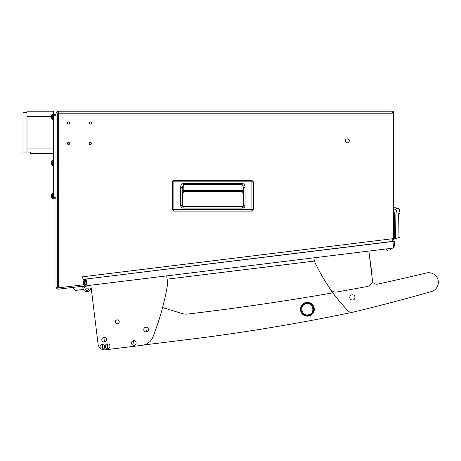 <?xml version="1.0" encoding="UTF-8"?>
<svg xmlns="http://www.w3.org/2000/svg" width="461" height="461" viewBox="0 0 461 461"><rect width="100%" height="100%" fill="white"/><g stroke="black" fill="none" stroke-linecap="round" stroke-linejoin="round"><path stroke-width="0.69" d="M68.528 144.564A1.089 1.089 0 0 0 69.611 143.475A1.089 1.089 0 0 0 68.528 142.386A1.089 1.089 0 0 0 67.439 143.475A1.089 1.089 0 0 0 68.528 144.564M90.275 144.564A1.089 1.089 0 0 0 91.359 143.475A1.089 1.089 0 0 0 90.275 142.386A1.089 1.089 0 0 0 89.186 143.475A1.089 1.089 0 0 0 90.275 144.564M90.275 124.13A1.089 1.089 0 0 0 91.359 123.041A1.089 1.089 0 0 0 90.275 121.958A1.089 1.089 0 0 0 89.186 123.041A1.089 1.089 0 0 0 90.275 124.13M68.528 124.13A1.089 1.089 0 0 0 69.611 123.041A1.089 1.089 0 0 0 68.528 121.958A1.089 1.089 0 0 0 67.439 123.041A1.089 1.089 0 0 0 68.528 124.13M58.639 119.122L57.32 119.122M58.639 115.1L57.32 115.1M58.639 165.257L57.32 165.257M58.639 161.235L57.32 161.235M58.639 198.207L57.32 198.207M58.639 194.19L57.32 194.19M347.306 142.818A1.977 1.977 0 0 0 349.282 140.836A1.977 1.977 0 0 0 347.306 138.859A1.977 1.977 0 0 0 345.329 140.836A1.977 1.977 0 0 0 347.306 142.818M392.121 113.815L58.639 113.815L58.639 286.344A1.32 1.32 0 0 0 60.12 287.652L83.666 284.76L82.686 276.779L393.44 238.625L393.44 112.501L392.121 112.501L392.121 113.815L58.639 113.815L58.639 111.182A2.633 2.633 0 0 0 56.006 113.815L56.006 286.506A2.633 2.633 0 0 0 58.962 289.122L83.648 286.091A2.633 2.633 0 0 0 85.942 283.152L85.464 279.228L84.15 279.389L84.634 283.313A1.32 1.32 0 0 1 83.666 284.748M83.487 284.783L58.801 287.814A1.32 1.32 0 0 1 57.32 286.506L57.32 113.815A1.32 1.32 0 0 1 58.639 112.501M392.121 112.501L392.121 111.182L393.44 111.182L393.44 112.501M392.121 111.182L58.639 111.182M393.44 238.625L393.44 238.948A2.633 2.633 0 0 1 392.397 241.045M392.121 238.786L392.444 241.403L83.009 279.395M251.908 211.103L173.878 211.103L172.379 209.599L172.374 181.853L173.878 180.355L251.908 180.355L253.406 181.853L253.406 209.599L251.908 211.098L173.878 211.098L173.878 209.599L172.374 209.599L172.379 181.853L251.908 181.853L251.908 209.599L173.878 209.599L173.878 180.355L251.908 180.355L251.908 181.853L253.406 181.853L253.406 209.599L251.908 209.599L251.908 211.098L253.406 209.599M182.763 193.378L182.763 206.482L182.763 193.378L184.279 191.862L182.763 193.378L182.487 193.101A1.516 1.516 135 0 1 184.002 191.586L241.501 191.862L184.279 191.862M243.016 193.378L243.016 206.47L243.016 193.378L241.501 191.862L243.016 193.378L243.299 193.101L243.564 187.483L243.564 205.571L242.59 206.568L183.178 206.568L183.178 208.084C181.663 207.94 180.839 207.104 180.706 205.589L182.222 205.589L182.222 187.483L183.662 184.377L242.117 184.377L243.564 187.483L245.079 187.483L245.079 205.571L243.564 205.571L242.59 206.568L243.08 206.568M245.079 205.571C244.941 207.098 244.111 207.94 242.59 208.084L242.59 206.568M180.706 205.589L180.706 187.483C180.66 185.247 181.646 183.853 183.662 183.305L242.117 183.305L241.904 190.485L183.876 190.485L184.002 191.586L241.783 191.586A1.516 1.516 -135 0 1 243.299 193.101M183.662 183.305L183.876 190.485A1.516 1.072 -2 0 0 182.366 191.557L182.487 193.101M180.706 187.483L182.222 187.483L182.366 191.557M183.178 206.568L182.222 205.589L183.178 206.568L182.608 206.568M243.564 205.571L243.408 206.24M182.377 206.338L182.222 205.589M241.501 191.862L241.904 190.485A1.516 1.072 2 0 1 243.42 191.557M393.44 209.087L395.215 209.242L397.981 208.044L393.44 207.646M393.44 214.855L394.541 214.953L395.215 209.242L396.408 210.487C400.062 208.597 400.062 208.597 396.408 210.487L395.843 215.103L394.541 214.953L394.362 238.274L393.44 238.406L395.642 238.141L395.843 215.103M393.44 238.74L394.403 238.602L393.44 238.74M395.371 238.47L399.278 237.634L394.403 238.602L394.362 238.274M395.089 238.199L394.968 238.527M398.621 237.703L398.5 238.026M398.748 214.158L398.909 213.305C398.604 213.691 398.552 215.932 398.748 220.035L398.978 237.962M398.753 220.087L398.765 214.065L398.298 214.613L399.301 214.008L398.73 214.244M391.902 241.599L388.969 241.829M382.33 242.647L378.942 243.062M392.91 241.478L394.218 241.316L395.019 247.862L393.711 248.018L392.91 241.478L86.098 279.02M393.711 248.018L86.916 285.687L86.115 279.147M90.517 285.25L90.558 285.578L86.633 286.056A3.296 3.296 0 0 0 83.764 289.727L83.844 290.384L83.723 289.404L75.546 290.407L73.708 288.972L73.506 287.336M383.114 249.32L390.963 248.358M380.677 242.849L386.37 242.284M82.709 286.54L90.558 285.578L82.709 286.54M82.669 286.212L83.066 289.485M88.339 289.168A1.32 1.32 0 0 0 86.87 288.021A1.32 1.32 0 0 0 85.723 289.491A1.32 1.32 0 0 0 87.192 290.637A1.32 1.32 0 0 0 88.339 289.168M83.844 290.384L85.677 291.819L88.95 291.415L90.385 289.583L90.264 288.598L91.243 288.477L98.072 344.079A6.592 6.592 0 0 0 105.419 349.818L142.253 345.295A13.179 13.179 0 0 0 152.908 337.049A263.623 263.623 0 0 0 167.689 283.74L166.726 275.891M90.915 288.517L90.264 288.598M90.558 285.578L86.633 286.056M189.125 339.388L144.126 344.926L189.125 339.388A1977.171 1977.171 0 0 0 351.974 312.379M162.572 307.568L182.222 313.566A13.179 13.179 0 0 0 187.61 314.05A2636.229 2636.229 0 0 0 332.807 292.862M313.906 257.82L314.31 261.087L167.124 279.164L314.31 261.087A197.717 197.717 0 0 0 330.353 289.203A6.592 6.592 0 0 0 336.922 291.969A2636.229 2636.229 0 0 0 366.979 286.558A6.592 6.592 0 0 0 372.315 279.274L371.537 272.935L372.039 271.973A0.657 0.657 0 0 0 371.549 271.016L368.852 251.072L372.315 279.274M119.209 321.565A1.977 1.977 0 0 0 117.008 319.842A1.977 1.977 0 0 0 115.285 322.049A1.977 1.977 0 0 0 117.492 323.766A1.977 1.977 0 0 0 119.209 321.565M90.846 285.209L98.072 344.079M105.419 349.818L142.253 345.295M329.678 288.206A4.616 4.616 0 0 0 330.318 289.479A197.717 197.717 0 0 0 348.211 310.979A4.616 4.616 0 0 0 352.619 312.27A1977.171 1977.171 0 0 0 431.358 291.588A9.623 9.623 0 0 0 438.129 280.288A9.623 9.623 0 0 0 426.488 272.975A2636.229 2636.229 0 0 1 377.951 284.074A4.616 4.616 0 0 1 375.012 283.751A197.717 197.717 0 0 1 371.981 282.299M352.803 300.013A2.633 2.633 0 0 0 355.01 297.011A2.633 2.633 0 0 0 352.002 294.798A2.633 2.633 0 0 0 349.795 297.806A2.633 2.633 0 0 0 352.803 300.013M102.112 344.546A2.34 2.34 0 0 0 100.072 347.156A2.34 2.34 0 0 0 102.682 349.196A2.34 2.34 0 0 0 104.722 346.586A2.34 2.34 0 0 0 102.112 344.546L102.682 349.196M104.722 346.586A2.345 2.345 0 0 0 102.112 344.546A2.345 2.345 0 0 0 100.072 347.156A2.345 2.345 0 0 0 102.682 349.196A2.345 2.345 0 0 0 104.722 346.586M300.647 310.858A6.921 6.921 0 0 0 309.003 315.964A6.921 6.921 0 0 0 314.102 307.608A6.921 6.921 0 0 0 305.752 302.508A6.921 6.921 0 0 0 300.647 310.858A6.921 6.921 0 0 0 309.003 315.964A6.921 6.921 0 0 0 314.102 307.608A6.921 6.921 0 0 0 305.752 302.508A6.921 6.921 0 0 0 300.647 310.858A6.921 6.921 0 0 0 309.003 315.964A6.921 6.921 0 0 0 314.102 307.608M301.292 310.702A6.264 6.264 0 0 0 308.847 315.318A6.264 6.264 0 0 0 313.463 307.764A6.264 6.264 0 0 0 305.908 303.148A6.264 6.264 0 0 0 301.292 310.702M308.697 314.702C301.736 316.742 298.918 305.142 306.058 303.77C313.019 301.73 315.837 313.324 308.697 314.702M388.946 250.064L387.903 250.196M387.378 250.26L387.361 250.26A2.633 2.633 0 0 1 386.024 249.217A2.633 2.633 0 0 0 387.361 250.26L389.948 249.943A2.633 2.633 0 0 0 390.997 248.606A2.633 2.633 0 0 1 389.948 249.943L389.931 249.943M145.803 327.229A2.34 2.34 0 0 0 143.763 329.84A2.34 2.34 0 0 0 146.373 331.88A2.34 2.34 0 0 0 148.413 329.269A2.34 2.34 0 0 0 145.803 327.229L146.373 331.88M148.413 329.269A2.345 2.345 0 0 0 145.803 327.229A2.345 2.345 0 0 0 143.763 329.84A2.345 2.345 0 0 0 146.373 331.88A2.345 2.345 0 0 0 148.413 329.269M133.511 340.691A2.34 2.34 0 0 0 131.471 343.301A2.34 2.34 0 0 0 134.082 345.341A2.34 2.34 0 0 0 136.122 342.73A2.34 2.34 0 0 0 133.511 340.691L134.082 345.341M136.122 342.73A2.345 2.345 0 0 0 133.511 340.691A2.345 2.345 0 0 0 131.471 343.301A2.345 2.345 0 0 0 134.082 345.341A2.345 2.345 0 0 0 136.122 342.73M103.886 337.354A2.34 2.34 0 0 0 101.846 339.964A2.34 2.34 0 0 0 104.457 342.004A2.34 2.34 0 0 0 106.497 339.394A2.34 2.34 0 0 0 103.886 337.354L104.457 342.004M106.497 339.394A2.345 2.345 0 0 0 103.886 337.354A2.345 2.345 0 0 0 101.846 339.964A2.345 2.345 0 0 0 104.457 342.004A2.345 2.345 0 0 0 106.497 339.394M107.344 343.906A2.34 2.34 0 0 0 105.31 346.511A2.34 2.34 0 0 0 107.914 348.551A2.34 2.34 0 0 0 109.954 345.94A2.34 2.34 0 0 0 107.344 343.906L107.914 348.551M109.96 345.94A2.345 2.345 0 0 0 107.344 343.9A2.345 2.345 0 0 0 105.304 346.511A2.345 2.345 0 0 0 107.914 348.551A2.345 2.345 0 0 0 109.96 345.94M56.006 198.835L53.367 198.835L53.367 114.478L56.006 114.478M53.367 197.515L56.006 197.515M56.006 115.792L53.367 115.792M53.367 114.478L52.842 114.144L52.842 120.079L53.367 120.079M52.589 119.618L52.589 114.61A2.633 2.633 0 0 0 51.39 115.809L51.39 118.419A2.633 2.633 0 0 0 52.589 119.618L52.842 119.618M53.367 160.278L52.842 160.278L52.842 166.214L53.367 166.214M51.39 161.944A2.633 2.633 0 0 1 52.589 160.739A2.633 2.633 0 0 0 51.39 161.944L51.39 164.554A2.633 2.633 0 0 0 52.589 165.753L52.842 165.753M52.842 160.739L52.589 165.753M52.589 198.703L52.589 193.695A2.633 2.633 0 0 0 51.39 194.894L51.39 197.504A2.633 2.633 0 0 0 52.589 198.703L52.842 198.703M53.367 193.234L52.842 193.234L52.842 199.164L53.367 198.835M53.367 114.144L53.367 111.182L27.003 111.182L27.003 116.454L51.39 116.454L27.003 116.454L27.003 148.09L53.367 148.09L27.003 148.09L27.003 152.044L30.299 152.044L30.299 153.363L53.367 153.363M27.003 112.501L27.003 152.044L23.05 152.044L23.05 112.501L27.003 112.501M242.59 208.084L183.178 208.084M242.117 183.305C244.134 183.853 245.119 185.247 245.079 187.483M398.909 213.305C400.246 212.388 400.246 212.388 398.909 213.305M398.995 237.957L398.748 220.035M172.374 209.599L173.878 211.103M253.406 181.853L251.908 180.355M173.878 180.355L172.374 181.853M398.903 214.244L399.912 212.613L399.151 209.058L397.981 208.044M398.65 216.768L398.65 217.148M398.684 218.353L398.696 218.67M398.719 219.211L398.753 219.845"/></g></svg>
